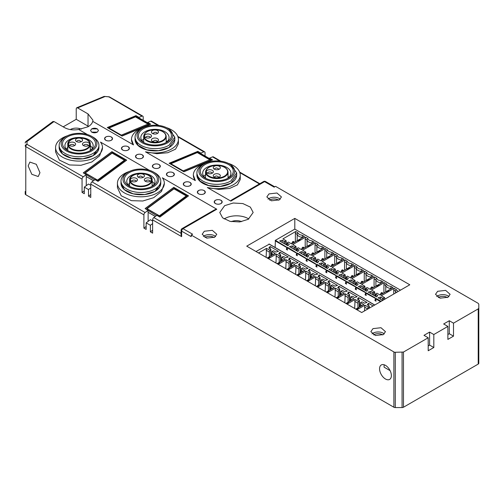 <?xml version="1.0" encoding="UTF-8"?>
<svg xmlns="http://www.w3.org/2000/svg" width="504" height="504" viewBox="0 0 504 504"><rect width="100%" height="100%" fill="white"/><g stroke="black" fill="none" stroke-linecap="round" stroke-linejoin="round"><path stroke-width="0.76" d="M379.562 368.777A8.348 4.82 -120 0 0 383.204 377.175A8.348 4.82 -120 0 0 389.642 379.411A8.348 4.82 -120 0 0 391.369 375.593A8.348 4.82 -120 0 0 387.727 367.189A8.348 4.82 -120 0 0 381.289 364.953A8.348 4.82 -120 0 0 379.562 368.777M384.199 364.795L384.061 366.181A8.348 4.82 -120 0 0 384.117 367.189L390.102 370.642M177.988 136.924L203.843 151.849A1.991 1.147 -60 0 1 204.643 151.849A1.991 1.147 -60 0 1 204.706 151.893A1.991 1.147 120 0 1 205.052 152.756L205.052 156.013M191.205 235.034L191.205 236.653L181.648 231.141A1.991 1.147 180 0 1 181.068 230.328L181.068 234.833L181.648 236.628L181.648 231.141A1.991 1.147 -60 0 1 182.057 229.755A1.991 1.147 -60 0 1 182.423 229.238A1.991 1.147 -60 0 1 183.053 228.703L192.61 234.221L191.205 235.034L394.525 352.296L403.477 352.044L428.198 337.774L423.977 335.336L429.603 332.092L433.818 334.53L447.873 326.416L443.659 323.978L449.284 320.733L453.499 323.165L478.22 308.895L478.8 308.083L478.8 304.164L478.22 303.351L275.543 186.341L274.138 187.154L264.581 181.635L263.586 181.534L232.779 199.319C231.216 200.208 230.574 200.806 230.845 201.109L264.581 181.635A1.991 1.147 120 0 1 265.577 181.534L274.724 186.814L265.577 181.534A1.991 1.991 0 0 0 263.586 181.534M104.593 96.478L108.845 96.825L141.996 116.141A1.991 1.147 -60 0 1 142.79 116.141A1.991 1.147 -60 0 1 142.859 116.185A1.991 1.147 120 0 1 143.205 117.048L143.205 120.305M25.2 191.444L25.2 193.901A1.991 1.147 0 0 0 25.351 194.342A1.991 1.147 0 0 0 25.78 194.714L393.882 407.232A1.991 1.147 0 0 0 394.525 407.478A1.991 1.147 0 0 0 395.287 407.566L402.072 407.566A1.991 1.147 0 0 0 402.835 407.478A1.991 1.147 0 0 0 403.477 407.232L478.22 364.083A1.991 1.147 0 0 0 478.649 363.705A1.991 1.147 0 0 0 478.8 363.271L478.8 308.083M181.648 236.628L152.624 219.87L152.624 233.157L150.375 231.853L150.375 225.275L146.154 222.844L146.154 229.421L143.905 228.123L143.905 214.836A1.991 1.147 -60 0 1 144.251 213.576A1.991 1.147 -60 0 1 145.114 212.531L91.98 181.856A1.991 1.147 120 0 0 91.117 182.902A1.991 1.147 -60 0 0 90.77 184.162L90.77 197.448L88.521 196.144L88.521 189.567L84.307 187.135L84.307 193.712L82.058 192.415L82.058 179.128A1.991 1.147 -60 0 1 82.404 177.868A1.991 1.147 -60 0 1 83.267 176.822L26.989 144.333L25.717 144.818L25.2 145.826A1.991 1.147 0 0 0 25.351 146.267A1.991 1.147 0 0 0 25.78 146.639L82.058 179.128M28.155 165.892L29.881 162.067L36.313 164.304L39.961 172.708L38.228 176.532L31.796 174.296L28.155 165.892M151.572 121.212A1.991 1.147 120 0 0 151.509 121.168A1.991 1.147 120 0 0 150.709 121.174L157.96 125.357M141.996 116.141L138.984 117.388L135.967 115.643L107.289 127.543L122.05 136.067L150.721 124.167L147.703 122.422L147.703 122.9M147.703 122.422L150.709 121.174M203.843 151.849L200.838 153.096L200.838 153.575M200.838 153.096L197.814 151.351L169.136 163.252L183.897 171.776L212.575 159.869L209.551 158.13L209.551 158.609M209.551 158.13L212.556 156.876L219.807 161.066M213.419 156.92A1.991 1.147 120 0 0 213.356 156.876A1.991 1.147 120 0 0 212.556 156.876M143.413 127.638A23.455 13.545 0 0 0 131.481 139.432A23.455 13.545 0 0 0 133.478 144.894L92.742 121.376C92.169 123.467 90.6 125.263 88.03 126.775L78.687 129.49L87.394 134.524M67.505 135.752A23.455 13.545 0 0 0 55.579 147.552A23.455 13.545 0 0 0 69.577 159.944A23.455 13.545 0 0 0 102.495 147.552A23.455 13.545 0 0 0 100.504 142.09L149.241 170.226M129.358 171.461A23.455 13.545 0 0 0 117.426 183.254A23.455 13.545 0 0 0 131.424 195.653A23.455 13.545 0 0 0 164.342 183.254A23.455 13.545 0 0 0 162.351 177.799L216.789 209.229C216.222 209.091 214.918 209.62 212.864 210.817L182.057 228.602A1.991 1.991 0 0 0 181.068 230.328M228.318 163.346A23.455 13.545 0 0 1 240.244 175.14A23.455 13.545 0 0 1 207.333 187.532L230.845 201.109M205.26 163.346A23.455 13.545 0 0 0 193.334 175.14A23.455 13.545 0 0 0 195.325 180.602L145.48 151.824A23.455 13.545 0 0 0 178.397 139.432A23.455 13.545 0 0 0 166.471 127.638M97.31 132.13L91.684 132.13L90.525 130.505L91.684 128.885L97.31 128.885L98.475 130.505L97.31 132.13C95.382 133.018 93.511 133.018 91.684 132.13L90.525 130.505L91.684 128.885C93.612 127.997 95.483 127.997 97.31 128.885L98.475 130.505L97.31 132.13M153.537 167.838A3.975 2.293 0 0 0 159.157 167.838A3.975 2.293 0 0 0 160.322 166.213A3.975 2.293 0 0 0 159.157 164.594A3.975 2.293 0 0 0 153.537 164.594A3.975 2.293 0 0 0 152.372 166.213A3.975 2.293 0 0 0 153.537 167.838C155.358 168.727 157.235 168.727 159.157 167.838L160.322 166.213L159.157 164.594C157.336 163.706 155.459 163.706 153.537 164.594L152.372 166.213L153.537 167.838M167.593 175.953A3.975 2.293 0 0 0 173.212 175.953A3.975 2.293 0 0 0 174.378 174.327A3.975 2.293 0 0 0 173.212 172.708A3.975 2.293 0 0 0 167.593 172.708A3.975 2.293 0 0 0 166.427 174.327A3.975 2.293 0 0 0 167.593 175.953C169.413 176.841 171.291 176.841 173.212 175.953L174.378 174.327L173.212 172.708C171.392 171.82 169.514 171.82 167.593 172.708L166.427 174.327L167.593 175.953M184.458 185.692A3.975 2.293 0 0 0 190.084 185.692A3.975 2.293 0 0 0 191.249 184.067A3.975 2.293 0 0 0 190.084 182.448A3.975 2.293 0 0 0 184.458 182.448A3.975 2.293 0 0 0 183.292 184.067A3.975 2.293 0 0 0 184.458 185.692C186.285 186.581 188.156 186.581 190.084 185.692L191.243 184.067L190.084 182.448C188.257 181.56 186.386 181.56 184.458 182.448L183.292 184.067L184.458 185.692M198.513 193.807A3.975 2.293 0 0 0 204.139 193.807A3.975 2.293 0 0 0 205.304 192.181A3.975 2.293 0 0 0 204.139 190.562A3.975 2.293 0 0 0 198.513 190.562A3.975 2.293 0 0 0 197.354 192.181A3.975 2.293 0 0 0 198.513 193.807C200.34 194.695 202.211 194.695 204.139 193.807L205.304 192.181L204.139 190.562C202.312 189.674 200.441 189.674 198.513 190.562L197.354 192.181L198.513 193.807M224.658 205.657L233.207 203.018L242.859 203.566L250.349 207.119L253.166 212.474L248.277 219.29L239.728 221.93L230.076 221.382L222.585 217.829L219.769 212.474L224.658 205.657M215.384 203.547A3.975 2.293 0 0 0 221.004 203.547A3.975 2.293 0 0 0 222.169 201.921A3.975 2.293 0 0 0 221.004 200.302A3.975 2.293 0 0 0 215.384 200.302A3.975 2.293 0 0 0 214.219 201.921A3.975 2.293 0 0 0 215.384 203.547C217.205 204.435 219.083 204.435 221.004 203.547L222.169 201.921L221.004 200.302C219.183 199.414 217.306 199.414 215.384 200.302L214.219 201.921L215.384 203.547M268.972 193.908L276.973 193.007L281.446 196.944L279.304 199.874L271.385 200.8L266.837 196.944L268.972 193.908M437.648 291.293L445.656 290.386L450.122 294.33L447.98 297.259L440.061 298.179L435.513 294.33L437.648 291.293M204.315 231.242L212.316 230.334L216.783 234.272L214.647 237.201L206.728 238.127L202.173 234.272L204.315 231.242M372.991 328.627L380.993 327.72L385.459 331.657L383.324 334.587L375.404 335.513L370.849 331.657L372.991 328.627M136.666 158.099A3.975 2.293 0 0 0 142.292 158.099A3.975 2.293 0 0 0 143.457 156.479A3.975 2.293 0 0 0 142.292 154.854A3.975 2.293 0 0 0 136.666 154.854A3.975 2.293 0 0 0 135.5 156.479A3.975 2.293 0 0 0 136.666 158.099C138.493 158.987 140.364 158.987 142.292 158.099L143.451 156.479L142.292 154.854C140.465 153.966 138.594 153.966 136.666 154.854L135.5 156.479L136.666 158.099M122.611 149.984A3.975 2.293 0 0 0 128.237 149.984A3.975 2.293 0 0 0 129.396 148.359A3.975 2.293 0 0 0 128.237 146.74A3.975 2.293 0 0 0 122.611 146.74A3.975 2.293 0 0 0 121.445 148.359A3.975 2.293 0 0 0 122.611 149.984C124.431 150.872 126.309 150.872 128.237 149.984L129.396 148.359L128.237 146.74C126.41 145.851 124.538 145.851 122.611 146.74L121.445 148.359L122.611 149.984M105.745 140.244A3.975 2.293 0 0 0 111.365 140.244A3.975 2.293 0 0 0 112.531 138.625A3.975 2.293 0 0 0 111.365 137A3.975 2.293 0 0 0 105.745 137A3.975 2.293 0 0 0 104.58 138.625A3.975 2.293 0 0 0 105.745 140.244C107.566 141.133 109.444 141.133 111.365 140.244L112.531 138.625L111.365 137C109.544 136.112 107.667 136.112 105.745 137L104.58 138.625L105.745 140.244M361.708 312.537L246.727 246.154L294.802 218.396L409.784 284.779L361.708 312.537M138.984 117.867L138.984 117.388M152.624 219.87A1.991 1.147 -60 0 1 152.964 218.604A1.991 1.147 120 0 1 153.833 217.564L156.838 215.34L159.863 217.085L188.534 195.873L173.779 187.356L145.102 208.561L156.511 215.58M152.624 230.189L150.375 231.853M152.624 223.612L150.375 225.275M146.154 222.844L150.375 219.725L152.624 221.023M146.154 226.46L143.905 228.123M155.358 216.436L148.126 212.26L148.126 221.388M148.126 210.307L145.114 212.531M91.98 181.856L94.991 179.632L98.009 181.377L126.687 160.171L111.926 151.647L83.255 172.859L94.664 179.878M90.77 194.481L88.521 196.144M90.77 187.904L88.521 189.567M84.307 187.135L88.521 184.017L90.77 185.314M84.307 190.751L82.058 192.415M93.511 180.728L86.272 176.551L86.272 185.68M86.272 174.598L83.267 176.822M131.481 139.432L133.478 144.894M145.48 151.824L156.864 153.701L167.763 152.731L175.568 149.159L178.397 143.848L178.397 139.432M193.334 175.14L195.325 180.602M207.333 187.532L218.711 189.409L229.61 188.439L237.416 184.867L240.244 179.556L240.244 175.14M92.742 121.376L92.925 120.172L88.03 113.917L77.629 107.913L104.656 96.692A1.991 1.298 67.5 0 0 103.698 96.579A1.991 1.298 67.5 0 0 103.603 96.623M197.814 151.351L197.814 151.83M88.03 113.917L88.03 126.126A16.701 9.639 180 0 1 88.572 126.447M25.988 141.441L26.057 141.397A1.991 0.977 53.5 0 1 26.989 141.53L54.016 121.546L64.418 127.55C68.437 129.742 73.187 130.391 78.687 129.49M117.426 183.254L117.426 187.671L121.231 195.798L131.424 200.668L142.808 201.002L153.707 197.662L161.507 191.451L164.342 183.254M55.579 147.552L55.579 151.962L59.384 160.089L69.577 164.959L80.955 165.299L91.86 161.954L99.66 155.742L102.495 147.552M216.789 209.229L183.053 228.703A1.991 1.147 -120 0 0 182.057 228.602M453.499 323.165L453.499 336.149L447.873 339.4L447.873 326.416M433.818 334.53L433.818 347.514L428.198 350.759L428.198 337.774M433.818 347.514L429.603 345.076L428.198 345.889M429.603 345.076L429.603 332.092M453.499 336.149L449.284 333.717L449.284 320.733M449.284 333.717L447.873 334.53M59.157 145.278L59.157 147.552L62.509 153.928L71.429 158.155L82.914 158.804L93.095 155.667L98.916 147.552L98.916 145.278A19.877 11.479 180 0 1 93.095 153.392A19.877 11.479 180 0 1 71.429 155.881A19.877 11.479 180 0 1 59.157 145.278A19.877 11.479 180 0 1 64.978 137.164L66.383 136.351A17.892 10.332 180 0 1 91.684 136.351A17.892 10.332 180 0 1 91.684 150.961A17.892 10.332 180 0 1 66.383 150.961A17.892 10.332 180 0 1 66.383 136.351L64.978 137.164M121.004 180.986L121.004 183.254L124.356 189.636L133.276 193.857L144.761 194.512L154.942 191.375L160.763 183.254L160.763 180.986A19.877 11.479 180 0 1 154.942 189.101A19.877 11.479 180 0 1 133.276 191.589A19.877 11.479 180 0 1 121.004 180.986A19.877 11.479 180 0 1 126.825 172.872L128.237 172.059A17.892 10.332 180 0 1 153.537 172.059A17.892 10.332 180 0 1 153.537 186.663A17.892 10.332 180 0 1 128.237 186.663A17.892 10.332 180 0 1 128.23 172.059A17.892 10.332 180 0 1 128.237 172.059L126.825 172.872M224.123 218.963A16.701 9.639 180 0 1 224.658 218.642A16.701 9.639 180 0 1 248.812 218.963M236.666 172.872L230.819 180.999A19.877 11.479 180 0 1 209.166 183.469A19.877 11.479 180 0 1 196.913 172.872L196.913 175.14L200.258 181.516L209.166 185.743L220.639 186.398L230.819 183.273A19.877 11.479 0 0 0 230.845 183.254L236.666 175.14L236.666 172.872L230.845 164.751L229.44 163.945A17.892 10.332 0 0 0 204.158 163.932A17.892 10.332 180 0 0 204.139 163.945L202.734 164.751A19.877 11.479 180 0 1 202.759 164.739M174.819 137.164L168.972 145.291A19.877 11.479 180 0 1 147.319 147.76A19.877 11.479 180 0 1 135.059 137.164L135.059 139.432L138.405 145.807L147.319 150.035L158.792 150.696L168.972 147.565A19.877 11.479 0 0 0 168.998 147.552L174.819 139.432L174.819 137.164L168.998 129.049L167.593 128.237A17.892 10.332 0 0 0 142.311 128.224A17.892 10.332 180 0 0 142.292 128.237L140.887 129.049A19.877 11.479 180 0 1 140.912 129.03M63.183 126.838L76.224 119.309L76.224 108.738L76.639 107.818L103.698 96.579A1.991 1.991 0 0 1 104.618 96.434L108.877 96.781A1.991 1.991 0 0 1 109.708 97.039A1.991 1.147 120 0 0 108.908 97.039M241.586 221.647A8.348 4.82 0 0 0 231.349 221.647M135.967 115.643L135.967 116.122M81.346 129.131A8.348 4.82 0 0 0 70.321 129.534A8.348 4.82 0 0 0 70.258 129.572M155.327 216.455L148.126 212.297L155.327 216.455M93.479 180.753L86.272 176.589L93.479 180.753M76.639 107.818L77.629 107.913M88.03 126.126L76.224 119.309M54.016 121.546L52.907 121.533M111.926 151.647L111.926 152.076M173.779 187.356L173.779 187.784M52.964 121.489L26.006 141.429A1.991 1.991 0 0 0 25.2 143.029A1.991 1.499 0 0 1 25.717 142.015A1.991 1.499 0 0 1 26.989 141.53L26.989 144.333A1.991 1.147 -60 0 0 26.126 145.379A1.991 1.147 -60 0 0 25.78 146.639L25.78 194.714M269.583 200.189A5.966 3.446 180 0 1 269.923 199.975A5.966 3.446 180 0 1 278.693 200.189M438.26 297.574A5.966 3.446 180 0 1 438.6 297.36A5.966 3.446 180 0 1 447.369 297.574M204.92 237.516A5.966 3.446 180 0 1 205.26 237.308A5.966 3.446 180 0 1 214.036 237.516M373.603 334.902A5.966 3.446 180 0 1 373.936 334.688A5.966 3.446 180 0 1 382.712 334.902M188.206 196.119L173.559 187.664L188.206 196.119M126.359 160.411L111.712 151.956L126.359 160.411M294.802 218.396L294.802 229.112L275.404 240.307L275.121 247.477M312.934 253.638L313.677 253.21L312.934 252.781L312.19 253.21L312.934 253.638L312.934 254.35M311.239 255.263L312.19 253.21M313.935 253.77L313.677 253.21M332.615 265.003L333.358 264.575L332.615 264.146L331.871 264.575L332.615 265.003L332.615 265.709M330.92 266.629L331.871 264.575M333.616 265.129L333.358 264.575M342.455 270.686L343.192 270.251L342.455 269.823L341.712 270.251L342.455 270.686L342.455 271.391M340.761 272.305L341.712 270.251M343.457 270.812L343.192 270.251M353.033 275.934L352.29 275.505L351.553 275.934L352.29 276.362L353.033 275.934L353.291 276.494M350.595 277.988L351.553 275.934M352.29 276.362L352.29 277.074M362.874 281.616L362.13 281.188L361.387 281.616L362.13 282.045L362.874 281.616L363.132 282.171M360.436 283.67L361.387 281.616M362.13 282.045L362.13 282.75M381.811 293.404L382.555 292.975L381.811 292.547L381.068 292.975L381.811 293.404L381.811 294.115M380.117 295.029L381.068 292.975M382.813 293.536L382.555 292.975M371.971 287.727L372.714 287.299L371.971 286.87L371.228 287.299L371.971 287.727L371.971 288.433M370.276 289.346L371.228 287.299M372.973 287.853L372.714 287.299M323.518 258.892L322.774 258.464L322.031 258.892L322.774 259.321L323.518 258.892L323.776 259.453M321.079 260.946L322.031 258.892M322.774 259.321L322.774 260.026M303.836 247.533L303.093 247.105L302.35 247.533L303.093 247.962L303.836 247.533L304.095 248.088M301.398 249.587L302.35 247.533M303.093 247.962L303.093 248.667M293.252 242.279L293.996 241.851L293.252 241.422L292.515 241.851L293.252 242.279L293.252 242.985M291.558 243.904L292.515 241.851M294.254 242.411L293.996 241.851M256.007 251.509L269.218 244.201M340.628 285.296L268.941 244.043M350.463 290.978L340.628 285.106M360.303 296.654L350.463 290.789M370.144 302.337L360.303 296.465M370.144 302.148L370.144 302.469M373.099 305.959L368.487 303.301L367.233 304.788L369.073 305.846L369.073 306.495L368.134 307.043L364.896 305.178L356.933 309.777M369.073 305.846L369.073 308.284M360.165 306.608L360.543 302.658L361.488 302.117A0.794 0.46 0 0 1 362.609 302.117L364.449 303.181L367.025 302.457L358.646 297.618L357.393 299.105L359.239 300.17L359.239 300.819L358.294 301.361L355.062 299.496L347.092 304.095M359.239 300.17L359.239 307.144M360.543 302.658L363.775 304.529L355.805 309.128M356.895 309.758L358.338 308.316L355.843 309.147M340.484 295.25L340.861 291.299L341.806 290.751A0.794 0.46 0 0 1 342.928 290.751L344.774 291.816L347.344 291.091L338.965 286.259L337.718 287.74L339.557 288.805L339.557 289.454L338.612 290.002L335.381 288.137L327.411 292.736M339.557 288.805L339.557 295.785M340.861 291.299L344.093 293.164L336.13 297.763M337.22 298.393L338.656 296.957L336.162 297.788M317.539 287.034L318.982 285.592L316.487 286.423M291.287 266.843L291.665 262.893L292.61 262.351A0.794 0.46 0 0 1 293.731 262.351L295.577 263.416L298.147 262.691L289.769 257.853L288.521 259.339L290.361 260.404L290.361 261.053L289.416 261.595L286.184 259.73L278.214 264.329M290.361 260.404L290.361 267.378M291.665 262.893L294.897 264.764L286.927 269.363M288.017 269.993L289.46 268.55L286.965 269.382M258.539 252.97L266.503 248.371L269.734 250.236L270.679 249.688L270.679 256.019M270.679 249.039L270.679 249.688L270.679 249.039L268.84 247.974L270.094 246.494L278.466 251.332L275.896 252.05L274.056 250.986A0.794 0.46 0 0 0 272.929 250.986L271.984 251.534L275.216 253.399L267.252 257.998M268.342 258.628L269.779 257.191L267.284 258.023M278.183 264.31L279.619 262.868L277.124 263.699M280.52 254.722L280.52 255.371L280.52 254.722L278.68 253.657L279.928 252.17L288.307 257.008L285.737 257.733L283.897 256.668A0.794 0.46 0 0 0 282.769 256.668L281.824 257.216L285.056 259.081L277.093 263.68M280.52 261.702L280.52 255.371L279.575 255.919L276.343 254.048L268.374 258.647M297.858 275.669L299.3 274.233L296.806 275.064M301.127 272.525L301.505 268.575L302.45 268.034A0.794 0.46 0 0 1 303.572 268.034L305.411 269.092L307.988 268.374L299.609 263.535L298.355 265.022L300.201 266.081L300.201 266.729L299.256 267.277L296.024 265.413L288.055 270.012M300.201 266.081L300.201 273.061M301.505 268.575L304.737 270.44L296.768 275.039M307.698 281.352L309.141 279.909L306.646 280.741M310.042 271.763L310.042 272.412L310.042 271.763L308.196 270.698L309.45 269.218L317.829 274.05L315.252 274.774L313.412 273.71A0.794 0.46 0 0 0 312.291 273.71L311.346 274.258L314.578 276.123L306.608 280.722M310.042 278.743L310.042 272.412L309.097 272.96L305.859 271.089L297.896 275.694M319.876 277.446L319.876 278.095L319.876 277.446L318.037 276.381L319.29 274.894L327.663 279.733L325.093 280.457L323.253 279.392A0.794 0.46 0 0 0 322.125 279.392L321.18 279.941L324.419 281.805L316.449 286.404M319.876 284.426L319.876 278.095L318.931 278.636L315.699 276.772L307.736 281.371M327.38 292.711L328.816 291.274L326.321 292.106M330.643 289.567L331.021 285.617L331.966 285.075A0.794 0.46 0 0 1 333.094 285.075L334.933 286.133L337.504 285.415L329.125 280.577L327.877 282.064L329.717 283.122L329.717 283.777L328.772 284.319L325.54 282.454L317.57 287.053M331.021 285.617L334.253 287.488L326.29 292.087M329.717 283.122L329.717 290.102M349.398 294.487L349.398 295.136L349.398 294.487L347.558 293.423L348.806 291.936L357.185 296.774L354.614 297.499L352.769 296.434A0.794 0.46 0 0 0 351.647 296.434L350.702 296.982L353.934 298.847L345.964 303.446M349.398 301.468L349.398 295.136L348.453 295.684L345.221 293.813L337.252 298.412M347.054 304.076L348.497 302.633L346.002 303.465M364.896 305.178L364.524 310.911M364.524 307.018L367.756 309.047M368.134 307.043L367.756 308.883M368.487 303.301L368.487 305.506M355.062 299.496L354.684 308.479M354.684 301.335L357.916 303.2L357.916 307.913M358.294 301.361L357.916 303.2M358.646 297.618L358.646 299.83M360.165 304.504L361.992 305.556M356.196 309.355L357.853 308.801M335.381 288.137L335.002 297.114M335.002 289.976L338.234 291.841L338.234 296.547M338.612 290.002L338.234 291.841M338.965 286.259L338.965 288.464M340.484 293.139L342.31 294.197M336.521 297.99L338.171 297.442M316.84 286.631L318.49 286.077M286.184 259.73L285.806 268.714M285.806 261.57L289.038 263.435L289.038 268.147M289.416 261.595L289.038 263.435M289.769 257.853L289.769 260.064M291.287 264.739L293.114 265.791M287.324 269.59L288.975 269.035M266.503 248.371L266.125 257.349M266.125 250.211L269.363 252.076L269.363 256.782M269.734 250.236L269.363 252.076M270.094 246.494L270.094 248.699M271.606 255.484L271.984 251.534M271.606 253.373L273.439 254.432M267.643 258.224L269.293 257.676M277.483 263.907L279.134 263.359M279.928 252.17L279.928 254.381M281.446 261.166L281.824 257.216M281.446 259.056L283.273 260.108M276.343 254.048L275.965 263.031M275.965 255.887L279.197 257.758L279.197 262.464M279.575 255.919L279.197 257.758M297.158 275.266L298.815 274.718M296.024 265.413L295.646 274.39M295.646 267.252L298.878 269.117L298.878 273.823M299.256 267.277L298.878 269.117M299.609 263.535L299.609 265.74M301.127 270.415L302.954 271.473M306.999 280.948L308.65 280.4M309.45 269.218L309.45 271.423M310.968 278.208L311.346 274.258M310.968 276.098L312.795 277.15M305.859 271.089L305.487 280.073M305.487 272.935L308.719 274.8L308.719 279.506M309.097 272.96L308.719 274.8M319.29 274.894L319.29 277.106M320.809 283.891L321.18 279.941M320.809 281.78L322.636 282.832M315.699 276.772L315.321 285.755M315.321 278.611L318.56 280.482L318.56 285.188M318.931 278.636L318.56 280.482M326.68 292.307L328.331 291.759M329.125 280.577L329.125 282.782M330.643 287.456L332.47 288.515M325.54 282.454L325.162 291.438M325.162 284.294L328.394 286.159L328.394 290.865M328.772 284.319L328.394 286.159M348.806 291.936L348.806 294.147M350.324 300.932L350.702 296.982M350.324 298.822L352.151 299.874M345.221 293.813L344.843 302.797M344.843 295.653L348.075 297.524L348.075 302.23M348.453 295.684L348.075 297.524M346.361 303.673L348.012 303.125M307.175 261.412L306.608 258.647L306.041 260.757L307.175 261.412M297.335 255.73L296.768 252.97L296.207 255.074L297.335 255.73M287.494 250.047L286.927 247.288L286.367 249.398L287.494 250.047M376.053 301.178L375.486 298.412L374.919 300.523L376.053 301.178M366.213 295.495L365.646 292.736L365.079 294.84L366.213 295.495M356.372 289.813L355.805 287.053L355.244 289.164L356.372 289.813M346.531 284.13L345.964 281.371L345.404 283.481L346.531 284.13M336.691 278.454L336.13 275.694L335.563 277.798L336.691 278.454M326.85 272.771L326.29 270.012L325.723 272.122L326.85 272.771M317.016 267.089L316.449 264.329L315.882 266.44L317.016 267.089M275.121 240.792L317.01 264.978L317.293 264.493L326.006 269.527L325.729 269.684L326.85 270.661L327.134 270.175L335.847 275.203L335.563 275.367L336.691 276.343L336.968 275.852L345.687 280.886L345.404 281.049L346.531 282.019L346.809 281.534L355.528 286.568L355.244 286.726L356.366 287.702L356.649 287.217L365.362 292.244L365.085 292.408L366.206 293.385L366.49 292.893L375.203 297.927L374.926 298.091L376.047 299.061L376.331 298.576L381.106 301.335M366.206 293.385L374.926 298.091M356.366 287.702L365.085 292.408M346.531 282.019L355.244 286.726M336.691 276.343L345.404 281.049M326.85 270.661L335.563 275.367M317.01 264.978L325.729 269.684M400.504 290.134L294.802 229.112M286.367 246.96L275.404 240.307M287.494 247.615L287.494 247.936M296.207 252.643L287.771 247.451M297.335 253.292L297.335 253.619M306.048 258.325L297.612 253.128M307.169 258.974L307.169 259.295M315.888 264.008L307.453 258.81M284.061 243.52L284.061 241.315L282.221 240.251L279.651 240.975L288.03 245.813L289.277 244.327L287.438 243.262L287.438 242.613L288.382 242.065L291.614 243.936L304.454 236.521L302.501 235.393L299.256 234.492L297.694 232.615L295.741 231.487L295.363 233.327L297.19 234.385L297.694 232.615M287.438 245.467L287.438 242.613M284.061 241.315A0.794 0.46 -0 0 0 285.188 241.315L286.133 240.767L282.901 238.902L295.741 231.487M309.097 240.175L307.534 238.298L307.031 240.068A5.966 3.446 180 0 0 308.719 242.014A5.966 3.446 180 0 0 312.089 242.985L312.341 241.069L309.097 240.175M292.062 248.138L292.062 245.933L289.491 246.658L297.864 251.49L299.118 250.009L297.278 248.944L297.278 248.296L298.223 247.748L301.455 249.612L314.294 242.203L312.341 241.069M297.278 251.149L297.278 248.296M292.062 245.933L293.901 246.998A0.794 0.46 -0 0 0 295.029 246.998L295.974 246.45L292.736 244.585L305.582 237.17L307.534 238.298M299.615 239.356L298.173 240.792L300.668 239.961L299.615 239.356L300.315 240.08M328.772 251.534L327.216 249.663L326.712 251.427A5.966 3.446 180 0 0 328.394 253.373A5.966 3.446 180 0 0 331.771 254.35L332.016 252.435L328.772 251.534M311.737 259.503L311.737 257.292L309.166 258.017L317.545 262.855L318.799 261.368L316.953 260.303L316.953 259.654L317.898 259.113L321.13 260.978L333.976 253.562L332.016 252.435M316.953 262.515L316.953 259.654M311.737 257.292L313.582 258.357A0.794 0.46 -0 0 0 314.704 258.357L315.649 257.809L312.417 255.944L325.256 248.529L327.216 249.663M319.297 250.715L317.854 252.157L320.349 251.326L319.297 250.715L319.996 251.446M338.971 262.08L337.535 263.516L340.03 262.685L338.971 262.08L339.671 262.804M377.969 279.941L376.412 278.063L375.908 279.833A5.966 3.446 180 0 0 377.597 281.78A5.966 3.446 180 0 0 380.967 282.75L381.213 280.835L377.969 279.941M360.94 287.904L360.94 285.699L358.363 286.417L366.742 291.255L367.996 289.775L366.15 288.71L366.15 288.061L367.095 287.513L370.327 289.378L383.172 281.969L381.213 280.835M366.15 290.915L366.15 288.061M360.94 285.699L362.779 286.763A0.794 0.46 -0 0 0 363.901 286.763L364.846 286.215L361.614 284.351L374.459 276.935L376.412 278.063M368.493 279.122L367.051 280.558L369.545 279.726L368.493 279.122L369.193 279.846M398.097 291.526L396.094 289.428L395.583 291.192A5.966 3.446 180 0 0 396.402 292.503M382.656 300.441L378.044 297.782L380.614 297.058L382.46 298.122A0.794 0.46 -0 0 0 383.582 298.122L384.527 297.574L381.295 295.709L394.134 288.294L396.094 289.428M388.168 290.48L386.732 291.923L389.227 291.091L388.168 290.48L388.868 291.211M378.334 284.798L376.891 286.24L379.386 285.409L378.334 284.798L379.027 285.529M375.99 296.598L375.99 293.738L375.99 294.386L377.83 295.451L376.582 296.938L368.204 292.099L370.774 291.381L372.62 292.44A0.794 0.46 -0 0 0 373.741 292.44L374.686 291.898L371.454 290.027L384.294 282.618L386.253 283.746L385.749 285.51L383.922 284.458L383.922 292.893M375.99 293.738L376.935 293.196L380.167 295.06L393.013 287.645L391.054 286.518L387.809 285.617L386.253 283.746M358.653 273.439L357.21 274.882L359.705 274.05L358.653 273.439L359.352 274.17M368.134 274.258L366.572 272.381L366.068 274.151A5.966 3.446 180 0 0 367.756 276.098A5.966 3.446 180 0 0 371.127 277.074L371.379 275.159L368.134 274.258M351.099 282.227L351.099 280.016L348.522 280.741L356.901 285.579L358.155 284.092L356.315 283.027L356.315 282.379L357.254 281.831L360.492 283.702L373.332 276.286L371.379 275.159M356.315 285.233L356.315 282.379M351.099 280.016L352.939 281.081A0.794 0.46 -0 0 0 354.066 281.081L355.011 280.533L351.773 278.668L364.619 271.253L366.572 272.381M348.812 267.756L347.376 269.199L349.87 268.367L348.812 267.756L349.511 268.487M346.475 279.556L346.475 276.696L346.475 277.345L348.314 278.41L347.061 279.896L338.688 275.058L341.258 274.334L343.098 275.398A0.794 0.46 -0 0 0 344.226 275.398L345.171 274.856L341.939 272.985L354.778 265.57L356.731 266.704L356.227 268.468L354.4 267.416L354.4 275.852M346.475 276.696L347.42 276.154L350.652 278.019L363.491 270.604L361.538 269.476L358.294 268.575L356.731 266.704M336.634 273.874L336.634 271.02L336.634 271.669L338.474 272.727L337.226 274.214L328.847 269.375L331.418 268.657L333.257 269.716A0.794 0.46 -0 0 0 334.385 269.716L335.33 269.174L332.098 267.309L344.938 259.894L346.897 261.022L346.387 262.786L344.56 261.733L344.56 270.175M336.634 271.02L337.579 270.472L340.811 272.336L353.651 264.921L351.697 263.794L348.453 262.893L346.897 261.022M329.137 256.397L327.695 257.84L330.189 257.008L329.137 256.397L329.83 257.122M321.577 265.18L321.577 262.975L319.007 263.699L327.386 268.531L328.633 267.051L326.794 265.986L326.794 265.337L327.739 264.789L330.971 266.66L343.816 259.245L341.857 258.111L338.612 257.216L337.056 255.339L336.552 257.109L334.719 256.051L334.719 264.493M321.577 262.975L323.423 264.039A0.794 0.46 -0 0 0 324.544 264.039L325.489 263.491L322.258 261.626L335.097 254.211L337.056 255.339M326.794 268.191L326.794 265.337M307.112 256.832L307.112 253.972L307.112 254.621L308.958 255.686L307.705 257.172L299.326 252.334L301.902 251.616L303.742 252.674A0.794 0.46 -0 0 0 304.863 252.674L305.808 252.132L302.576 250.261L315.422 242.852L317.375 243.98L316.871 245.744L315.044 244.692L315.044 253.128M307.112 253.972L308.057 253.43L311.296 255.295L324.135 247.88L322.176 246.752L318.931 245.851L317.375 243.98M309.456 245.038L308.013 246.475L310.508 245.643L309.456 245.038L310.155 245.763M307.1 261.041L306.325 260.593L306.709 259.151M297.259 255.364L296.484 254.917L296.875 253.474M287.419 249.682L286.644 249.234L287.034 247.792M375.978 300.806L375.203 300.359L375.587 298.916M366.137 295.123L365.362 294.683L365.746 293.233M356.296 289.447L355.522 289L355.912 287.557M346.456 283.765L345.681 283.317L346.072 281.875M336.615 278.082L335.847 277.635L336.231 276.192M326.775 272.406L326.006 271.958L326.39 270.516M316.94 266.723L316.166 266.276L316.55 264.833M302.249 237.793L302.249 237.308A5.966 3.446 180 0 1 298.878 236.332A5.966 3.446 180 0 1 297.19 234.385L297.19 240.717M302.671 237.548L302.249 237.308L302.501 235.393M282.221 242.462L282.221 240.251M286.511 244.931L286.133 240.767M295.363 241.769L295.363 233.327M312.089 243.476L312.089 242.985L312.512 243.23M296.346 250.614L295.974 246.45M305.204 247.451L305.204 239.009L307.031 240.068L307.031 246.393M305.582 237.17L305.204 239.009M298.664 240.635L299.615 239.677M331.771 254.835L331.771 254.35L332.193 254.589M316.027 261.979L315.649 257.809M324.885 258.81L324.885 250.375L326.712 251.427L326.712 257.758M325.256 248.529L324.885 250.375M318.339 251.994L319.297 251.042M338.02 263.359L338.971 262.401M380.967 283.242L380.967 282.75L381.389 282.996M365.224 290.38L364.846 286.215M374.081 287.217L374.081 278.775L375.908 279.833L375.908 286.159M374.459 276.935L374.081 278.775M367.536 280.4L368.493 279.443M380.614 299.269L380.614 297.058M384.905 299.143L384.527 297.574M393.756 294.034L393.756 290.134L395.583 291.192L395.583 292.975M394.134 288.294L393.756 290.134M387.217 291.759L388.168 290.808M377.376 286.077L378.334 285.125M370.774 293.586L370.774 291.381M375.064 296.062L374.686 291.898M384.294 282.618L383.922 284.458M390.808 288.918L390.808 288.433A5.966 3.446 180 0 1 387.431 287.456A5.966 3.446 180 0 1 385.749 285.51L385.749 291.841M391.23 288.679L390.808 288.433L391.054 286.518M357.701 274.718L358.653 273.767M371.127 277.559L371.127 277.074L371.549 277.313M355.383 284.697L355.011 280.533M364.241 281.534L364.241 273.092L366.068 274.151L366.068 280.482M364.619 271.253L364.241 273.092M347.861 269.035L348.812 268.084M341.258 276.545L341.258 274.334M345.542 279.021L345.171 274.856M354.778 265.57L354.4 267.416M361.286 271.877L361.286 271.391A5.966 3.446 180 0 1 357.916 270.415A5.966 3.446 180 0 1 356.227 268.468L356.227 274.8M361.708 271.631L361.286 271.391L361.538 269.476M331.418 270.862L331.418 268.657M335.708 273.338L335.33 269.174M344.938 259.894L344.56 261.733M351.452 266.194L351.452 265.709A5.966 3.446 180 0 1 348.075 264.739A5.966 3.446 180 0 1 346.387 262.786L346.387 269.117M351.868 265.954L351.452 265.709L351.697 263.794M328.18 257.676L329.137 256.719M325.868 267.656L325.489 263.491M335.097 254.211L334.719 256.051M341.611 260.518L341.611 260.026A5.966 3.446 180 0 1 338.234 259.056A5.966 3.446 180 0 1 336.552 257.109L336.552 263.435M342.033 260.272L341.611 260.026L341.857 258.111M301.902 253.821L301.902 251.616M306.186 256.297L305.808 252.132M315.422 242.852L315.044 244.692M321.93 249.152L321.93 248.667A5.966 3.446 180 0 1 318.56 247.691A5.966 3.446 180 0 1 316.871 245.744L316.871 252.076M322.352 248.913L321.93 248.667L322.176 246.752M308.505 246.311L309.456 245.36M107.724 127.796L135.91 116.096L150.236 124.368M109.034 128.041A0.794 0.517 67.5 0 0 108.656 127.997A0.794 0.517 67.5 0 1 108.656 127.997A0.794 0.517 67.5 0 0 108.455 128.192L121.804 135.897L148.945 124.633L148.648 124.312L147.949 124.091L121.332 135.141L109.034 128.041L135.633 116.796L148.648 124.312M121.804 135.897A0.794 0.517 -112.5 0 0 121.332 135.141M145.215 208.631L173.559 187.664M173.735 188.691L146.765 208.637L159.768 216.147L186.738 196.201L173.735 188.691L186.738 196.201M148.126 212.26L147.905 210.615M186.014 196.119L159.396 215.806L147.099 208.706L173.716 189.019M159.396 215.806L159.768 216.147M146.765 208.637L147.099 208.706M169.571 163.504L197.763 151.805L212.089 160.07M170.302 163.901L183.651 171.606L210.798 160.341L209.796 159.799L183.179 170.85L170.881 163.75L197.48 152.504L170.497 163.706A0.794 0.517 67.5 0 1 170.881 163.75M197.486 152.51L210.496 160.02M183.651 171.606L183.519 171.221A0.794 0.517 -112.5 0 0 183.179 170.85M83.368 172.922L111.712 151.956M111.888 152.983L84.911 172.929L97.921 180.438L124.891 160.493L111.888 152.983L124.891 160.493M86.272 176.551L86.058 174.907M124.167 160.411L97.549 180.098L85.252 172.998L111.869 153.31M97.549 180.098L97.921 180.438M84.911 172.929L85.252 172.998M91.684 136.351L93.095 137.164A19.877 11.479 180 0 1 98.916 145.278M67.372 136.918A16.5 9.526 0 0 0 67.366 150.387A16.5 9.526 0 0 0 90.701 150.387L90.701 150.387A16.5 9.526 0 0 0 90.701 136.918A16.5 9.526 0 0 0 67.372 136.918M89.794 150.879A14.112 8.146 0 0 0 93.152 145.599A14.112 8.146 0 0 0 84.439 138.071A14.112 8.146 0 0 0 69.054 139.841A14.112 8.146 0 0 0 64.921 145.599A14.112 8.146 0 0 0 68.279 150.879M90.285 145.486L92.478 148.088M66.27 149.077L67.782 147.313M59.258 146.412A19.877 11.479 0 0 0 70.529 157.922A19.877 11.479 0 0 0 93.095 155.667L97.757 151.408L98.816 146.412M229.44 163.945A17.892 10.332 0 0 1 229.414 178.561A17.892 10.332 180 0 1 204.126 178.542A17.892 10.332 180 0 1 204.139 163.945M196.913 172.872A19.877 11.479 180 0 1 202.734 164.751M205.141 164.499A16.5 9.526 0 0 0 205.122 177.981A16.5 9.526 0 0 0 228.432 177.994A16.5 9.526 0 0 0 228.457 177.981A16.5 9.526 0 0 0 228.463 164.518A16.5 9.526 0 0 0 205.141 164.499M227.543 178.466A14.112 8.146 0 0 0 230.901 173.193A14.112 8.146 0 0 0 222.201 165.671A14.112 8.146 0 0 0 206.829 167.423A14.112 8.146 0 0 0 202.677 173.193A14.112 8.146 0 0 0 206.029 178.466M228.041 176.57L228.955 177.32M203.685 176.217L205.537 174.743M197.007 174.006L199.483 180.785L208.265 185.51L220.154 186.455L230.819 183.273A19.877 11.479 0 0 0 236.571 174.006M153.537 172.059L154.942 172.872A19.877 11.479 180 0 1 160.763 180.986M129.219 172.626A16.5 9.526 0 0 0 129.219 186.096A16.5 9.526 0 0 0 152.548 186.096L152.548 186.096A16.5 9.526 0 0 0 152.548 172.626A16.5 9.526 0 0 0 129.219 172.626M151.641 186.587A14.112 8.146 0 0 0 154.999 181.308A14.112 8.146 0 0 0 146.286 173.779A14.112 8.146 0 0 0 130.901 175.549A14.112 8.146 0 0 0 126.769 181.308A14.112 8.146 0 0 0 130.127 186.587M152.132 181.194L154.325 183.796M128.117 184.785L129.635 183.021M121.105 182.12A19.877 11.479 0 0 0 132.376 193.631A19.877 11.479 0 0 0 154.942 191.375L159.604 187.116L160.663 182.12M167.593 128.237A17.892 10.332 0 0 1 167.567 142.852A17.892 10.332 180 0 1 142.279 142.834A17.892 10.332 180 0 1 142.292 128.237M135.059 137.164A19.877 11.479 180 0 1 140.887 129.049M143.293 128.791A16.5 9.526 0 0 0 143.275 142.273A16.5 9.526 0 0 0 166.585 142.285A16.5 9.526 0 0 0 166.61 142.273A16.5 9.526 0 0 0 166.616 128.81A16.5 9.526 0 0 0 143.293 128.791M165.696 142.758A14.112 8.146 0 0 0 169.054 137.485A14.112 8.146 0 0 0 160.354 129.963A14.112 8.146 0 0 0 144.976 131.714A14.112 8.146 0 0 0 140.824 137.485A14.112 8.146 0 0 0 144.182 142.758M166.194 140.862L167.107 141.618M141.838 140.515L143.69 139.035M135.16 138.298L137.63 145.076L146.418 149.801L158.306 150.746L168.998 147.552A19.877 11.479 0 0 0 174.724 138.298M133.724 181.887L134.133 181.887M140.679 177.868L141.088 177.868M147.634 181.887L148.05 181.887M131.55 181.358A2.388 1.38 180 0 1 133.925 180.092A2.388 1.38 180 0 1 136.307 181.358M138.505 177.339A2.388 1.38 180 0 1 140.887 176.079L143.262 177.339M145.467 181.358A2.388 1.38 180 0 1 147.842 180.092A2.388 1.38 180 0 1 150.217 181.358M130.391 179.846A3.534 2.041 0 0 0 130.7 180.684A3.534 2.041 0 0 0 133.925 181.887A3.534 2.041 0 0 0 137.151 180.684A3.534 2.041 0 0 0 137.46 179.846A3.534 2.041 0 0 0 133.925 177.811A3.534 2.041 0 0 0 130.391 179.846M140.887 173.792A3.534 2.041 0 0 0 137.661 176.665A3.534 2.041 0 0 0 140.887 177.874A3.534 2.041 0 0 0 144.113 176.665A3.534 2.041 0 0 0 140.887 173.792M144.308 179.846A3.534 2.041 0 0 0 144.617 180.684A3.534 2.041 0 0 0 147.842 181.887A3.534 2.041 0 0 0 151.068 180.684A3.534 2.041 0 0 0 151.376 179.846A3.534 2.041 0 0 0 147.842 177.811A3.534 2.041 0 0 0 144.308 179.846M129.635 186.228L129.635 180.174A11.252 6.495 0 0 0 140.887 186.669A11.252 6.495 0 0 0 152.132 180.174C153.178 171.625 128.589 171.625 129.635 180.174M152.132 186.228L152.132 180.174M154.734 142.078L155.144 142.078M147.779 138.065L148.189 138.065M154.734 134.045L155.144 134.045M152.561 141.548L154.942 140.288A2.388 1.38 180 0 1 157.317 141.548M145.606 137.535A2.388 1.38 180 0 1 147.981 136.269A2.388 1.38 180 0 1 150.362 137.535M152.561 133.516L154.942 132.256A2.388 1.38 180 0 1 157.317 133.516M154.942 142.084A3.534 2.041 0 0 0 158.168 140.874A3.534 2.041 0 0 0 154.942 138.002A3.534 2.041 0 0 0 151.717 140.874A3.534 2.041 0 0 0 154.942 142.084M144.453 136.023A3.534 2.041 0 0 0 144.755 136.861A3.534 2.041 0 0 0 147.981 138.065A3.534 2.041 0 0 0 151.206 136.861A3.534 2.041 0 0 0 151.515 136.023A3.534 2.041 0 0 0 147.981 133.988A3.534 2.041 0 0 0 144.453 136.023M154.942 134.051A3.534 2.041 0 0 0 158.168 132.842A3.534 2.041 0 0 0 154.942 129.969A3.534 2.041 0 0 0 151.717 132.842A3.534 2.041 0 0 0 154.942 134.051M71.87 146.179L72.286 146.179M78.832 142.16L79.241 142.16M85.787 146.179L86.197 146.179M69.703 145.65A2.388 1.38 180 0 1 72.078 144.39A2.388 1.38 180 0 1 74.453 145.65M76.658 141.63A2.388 1.38 180 0 1 79.034 140.37L81.415 141.63M83.614 145.65A2.388 1.38 180 0 1 85.995 144.39A2.388 1.38 180 0 1 88.37 145.65M68.544 144.138A3.534 2.041 0 0 0 68.853 144.976A3.534 2.041 0 0 0 72.078 146.179A3.534 2.041 0 0 0 75.304 144.976A3.534 2.041 0 0 0 75.613 144.138A3.534 2.041 0 0 0 72.078 142.103A3.534 2.041 0 0 0 68.544 144.138M79.034 138.083A3.534 2.041 0 0 0 75.808 140.956A3.534 2.041 0 0 0 79.034 142.166A3.534 2.041 0 0 0 82.259 140.956A3.534 2.041 0 0 0 79.034 138.083M82.461 144.138A3.534 2.041 0 0 0 82.769 144.976A3.534 2.041 0 0 0 85.995 146.179A3.534 2.041 0 0 0 89.221 144.976A3.534 2.041 0 0 0 89.529 144.138A3.534 2.041 0 0 0 85.995 142.103A3.534 2.041 0 0 0 82.461 144.138M67.782 150.52L67.782 144.465A11.252 6.495 0 0 0 79.034 150.961A11.252 6.495 0 0 0 90.285 144.465C91.331 135.923 66.742 135.923 67.782 144.465M90.285 150.52L90.285 144.465M216.581 177.786L216.997 177.786M209.626 173.767L210.036 173.767M216.581 169.754L216.997 169.754M214.414 177.257A2.388 1.38 180 0 1 216.789 175.997L219.164 177.257M207.453 173.244A2.388 1.38 180 0 1 209.834 171.977A2.388 1.38 180 0 1 212.209 173.244M214.414 169.224A2.388 1.38 180 0 1 216.789 167.964L219.164 169.224M216.789 177.792A3.534 2.041 0 0 0 220.015 176.583A3.534 2.041 0 0 0 216.789 173.71A3.534 2.041 0 0 0 213.564 176.583A3.534 2.041 0 0 0 216.789 177.792M206.3 171.732A3.534 2.041 0 0 0 206.608 172.563A3.534 2.041 0 0 0 209.834 173.773A3.534 2.041 0 0 0 213.053 172.563A3.534 2.041 0 0 0 213.362 171.732A3.534 2.041 0 0 0 209.834 169.691A3.534 2.041 0 0 0 206.3 171.732M216.789 169.754A3.534 2.041 0 0 0 220.015 168.55A3.534 2.041 0 0 0 216.789 165.677A3.534 2.041 0 0 0 213.564 168.55A3.534 2.041 0 0 0 216.789 169.754M393.882 352.044L393.882 407.232M90.77 184.162L143.905 214.836M59.157 147.124A19.895 11.485 0 0 0 71.083 158.073A19.895 11.485 0 0 0 93.101 155.673A19.895 11.485 0 0 0 98.916 147.124M121.004 182.832A19.895 11.485 0 0 0 132.93 193.782A19.895 11.485 0 0 0 154.948 191.375A19.895 11.485 0 0 0 160.763 182.832M196.913 174.712A19.895 11.485 0 0 0 208.832 185.667A19.895 11.485 0 0 0 230.857 183.261A19.895 11.485 0 0 0 236.666 174.712M135.059 139.01A19.895 11.485 0 0 0 146.985 149.959A19.895 11.485 0 0 0 169.004 147.552A19.895 11.485 0 0 0 174.819 139.01M239.841 172.633L259.428 183.941M181.068 233.289L153.833 217.564M395.287 352.384L395.287 407.566M402.072 352.384L402.072 407.566M403.477 352.044L403.477 407.232M478.22 308.895L478.22 364.083M280.249 199.2A7.207 4.164 0 0 0 269.041 198.469A7.207 4.164 0 0 0 268.027 199.2M448.925 296.585A7.207 4.164 0 0 0 437.718 295.854A7.207 4.164 0 0 0 436.703 296.585M215.592 236.534A7.207 4.164 0 0 0 204.385 235.796A7.207 4.164 0 0 0 203.37 236.534M384.269 333.919A7.207 4.164 0 0 0 373.061 333.182A7.207 4.164 0 0 0 372.046 333.919M109.778 97.083A1.991 1.147 120 0 0 109.708 97.039L142.79 116.141M374.642 305.071L369.86 302.312M380.545 301.663L376.047 299.061M285.188 244.169L285.188 241.315M293.901 249.203L293.901 246.998M295.029 249.852L295.029 246.998M313.582 260.562L313.582 258.357M314.704 261.211L314.704 258.357M362.779 288.968L362.779 286.763M363.901 289.617L363.901 286.763M382.46 300.327L382.46 298.122M383.582 299.905L383.582 298.122M372.62 294.651L372.62 292.44M373.741 295.3L373.741 292.44M352.939 283.286L352.939 281.081M354.066 283.935L354.066 281.081M343.098 277.609L343.098 275.398M344.226 278.258L344.226 275.398M333.257 271.927L333.257 269.716M334.385 272.576L334.385 269.716M323.423 266.244L323.423 264.039M324.544 266.893L324.544 264.039M303.742 254.885L303.742 252.674M304.863 255.534L304.863 252.674M135.652 116.997L147.949 124.091M197.499 152.706L209.796 159.799M130.032 179.846A10.855 6.268 0 0 0 140.887 186.115A10.855 6.268 0 0 0 151.736 179.846A10.855 6.268 0 0 0 140.887 173.584A10.855 6.268 0 0 0 130.032 179.846M143.69 136.351A11.252 6.495 0 0 0 154.942 142.846A11.252 6.495 0 0 0 166.194 136.351C165.659 132.376 161.91 130.152 154.942 129.685C147.968 130.152 144.22 132.376 143.69 136.351L143.69 142.405M154.942 129.761A10.855 6.268 0 0 0 144.087 136.023A10.855 6.268 0 0 0 154.942 142.292A10.855 6.268 0 0 0 165.797 136.023A10.855 6.268 0 0 0 154.942 129.761M68.185 144.138A10.855 6.268 0 0 0 79.034 150.406A10.855 6.268 0 0 0 89.888 144.138A10.855 6.268 0 0 0 79.034 137.875A10.855 6.268 0 0 0 68.185 144.138M205.537 172.059A11.252 6.495 0 0 0 216.789 178.555A11.252 6.495 0 0 0 228.041 172.059C227.512 168.078 223.757 165.86 216.789 165.394C209.822 165.86 206.067 168.078 205.537 172.059L205.537 178.114M216.789 165.469A10.855 6.268 0 0 0 205.934 171.732A10.855 6.268 0 0 0 216.789 178A10.855 6.268 0 0 0 227.644 171.732A10.855 6.268 0 0 0 216.789 165.469M151.509 121.168L158.962 125.471M177.773 136.338L204.643 151.849M213.356 156.876L220.809 161.179M239.621 172.047L259.825 183.708M374.756 305.002L370.062 302.293M280.3 250.469L269.136 244.024M359.018 295.911L350.381 290.928M368.852 301.594L360.221 296.61M290.14 256.145L281.509 251.162M299.981 261.828L291.344 256.845M309.815 267.511L301.184 262.527M319.656 273.187L311.025 268.204M329.496 278.869L320.865 273.886M339.337 284.552L330.706 279.569M349.178 290.235L340.54 285.245M369.306 306.174L369.306 308.146M359.472 300.491L359.472 307.012M339.791 289.132L339.791 295.653M290.594 260.726L290.594 267.246M270.913 249.367L270.913 255.887M280.753 255.043L280.753 261.563M300.434 266.408L300.434 272.929M310.269 272.091L310.269 278.611M320.109 277.767L320.109 284.288M329.95 283.45L329.95 289.97M349.631 294.808L349.631 301.329M287.204 242.941L287.204 245.335M297.045 248.617L297.045 251.017M316.72 259.982L316.72 262.376M365.917 288.382L365.917 290.783M375.757 294.065L375.757 296.459M356.082 282.706L356.082 285.1M346.242 277.024L346.242 279.418M336.401 271.341L336.401 273.741M326.56 265.658L326.56 268.059M306.879 254.299L306.879 256.7M108.65 127.997L135.633 116.796M166.194 142.405L166.194 136.351M228.041 178.114L228.041 172.059"/></g></svg>
